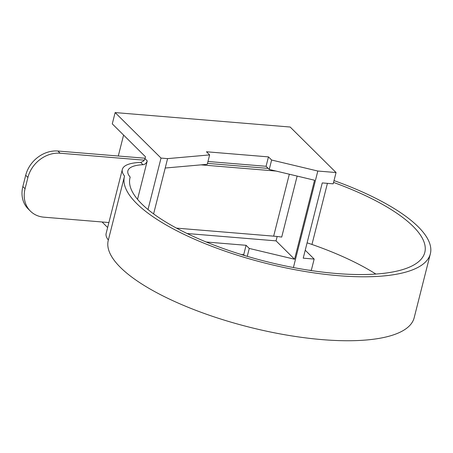 <?xml version="1.0" encoding="UTF-8"?>
<svg xmlns="http://www.w3.org/2000/svg" width="453" height="453" viewBox="0 0 453 453"><rect width="100%" height="100%" fill="white"/><g stroke="black" fill="none" stroke-linecap="round" stroke-linejoin="round"><path stroke-width="0.68" d="M115.136 112.576L290.169 127.033L336.052 172.542L317.819 171.036L271.624 160.028L268.459 156.885L206.466 151.766L209.631 154.909L167.587 158.624L161.025 158.086L115.136 112.576L112.282 123.862L145.509 156.817L145.034 158.697L147.248 160.894C146.421 163.188 145.011 164.456 143.012 164.711A42.508 13.347 14.2 0 0 127.876 170.843A42.508 13.347 14.2 0 0 130.192 177.106L129.83 178.533M130.192 177.106A152.049 47.741 14.2 0 0 129.994 177.814A152.049 47.741 14.2 0 0 141.749 203.907A152.049 47.741 14.2 0 0 301.692 269.042A152.049 47.741 14.2 0 0 424.801 252.412A152.049 47.741 14.2 0 0 413.045 226.319A152.049 47.741 14.2 0 0 333.555 182.423M334.014 180.6A157.774 49.541 -165.8 0 1 418.153 226.738A157.774 49.541 -165.8 0 1 430.35 253.816A157.774 49.541 -165.8 0 1 302.61 271.075A157.774 49.541 -165.8 0 1 136.642 203.488A157.774 49.541 -165.8 0 1 124.445 176.41A157.774 49.541 -165.8 0 1 124.541 176.053A48.233 15.142 -165.8 0 1 122.333 169.439A48.233 15.142 -165.8 0 1 140.719 162.44L143.556 161.115L145.034 158.697M430.35 253.816L414.167 317.768A157.774 49.541 -165.8 0 1 286.426 335.027A157.774 49.541 -165.8 0 1 120.458 267.44A157.774 49.541 -165.8 0 1 108.261 240.367L124.445 176.41M167.587 158.624L165.209 168.029L207.253 164.309L209.631 154.909M207.967 161.495L266.075 166.291L269.241 169.433L314.563 180.232L294.569 259.235L249.252 248.437L246.087 245.299L243.708 254.705L241.149 254.49M246.087 245.299L206.2 242.004M268.459 156.885L266.075 166.291M249.252 248.437L247.253 256.341M244.541 255.532L243.708 254.705M271.624 160.028L269.241 169.433M317.819 171.036L293.402 267.542M123.59 135.079L118.29 156.013M147.248 160.894L137.525 199.331M107.638 227.502L102.072 221.981M161.025 158.086L148.001 209.546M165.209 168.029L153.601 213.901M336.052 172.542L333.198 183.827L322.259 182.921L303.221 258.165L314.161 259.071L311.302 270.356L308.057 270.09M314.161 259.071L305.231 250.215M187.095 233.522L276.053 240.866L277.157 236.489M294.569 259.235L276.053 240.866M289.325 174.218L273.657 236.155A53.137 16.682 14.2 0 1 281.715 237.072L297.145 176.081M144.331 160.181L60.113 153.222A28.613 23.986 134.8 0 0 27.922 177.446L25.708 175.249L22.854 186.54L25.068 188.737A28.613 23.986 134.8 0 0 30.442 211.16A28.613 23.986 134.8 0 0 43.93 217.18L108.896 222.542M25.708 175.249A28.613 23.986 -45.2 0 1 57.893 151.025L145.153 158.233M207.485 163.38L268.199 168.397M30.442 211.16L28.228 208.963A28.613 23.986 -45.2 0 1 22.854 186.54M27.922 177.446L25.068 188.737M276.075 171.058L201.036 164.864M273.657 236.155L176.494 228.125M375.871 274.054A152.049 47.741 14.2 0 0 311.958 244.456A53.137 16.682 14.2 0 0 307.094 242.853M108.352 240.005A48.233 15.142 -165.8 0 1 106.149 233.397L122.333 169.439M57.893 151.025L60.113 153.222M327.423 183.352L311.958 244.456M143.012 164.711L140.719 162.44"/></g></svg>
